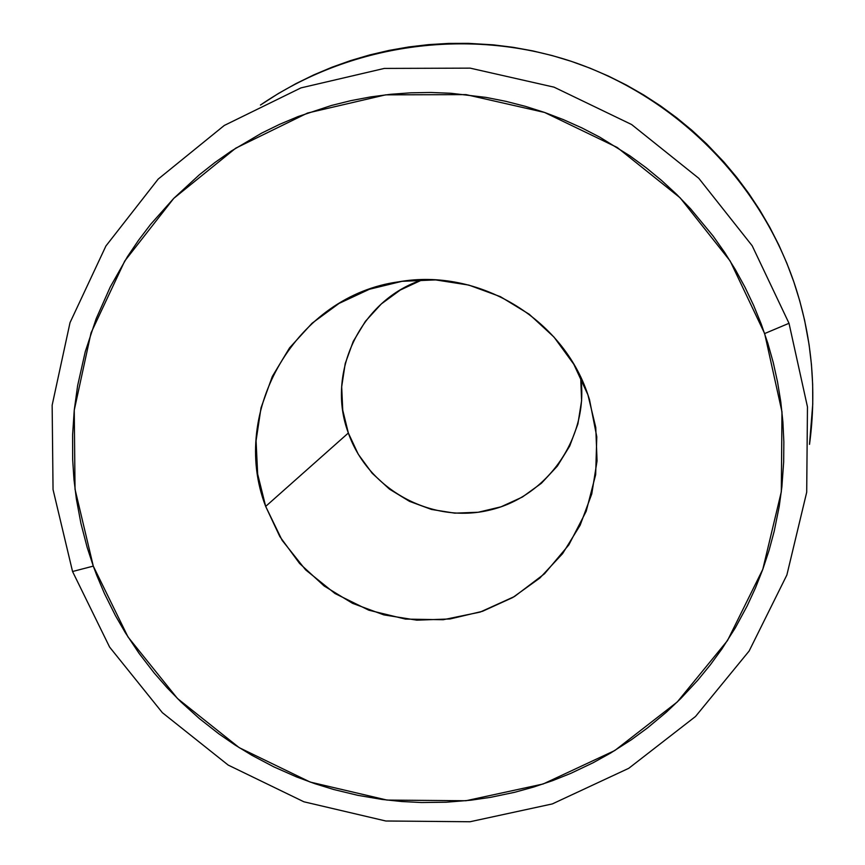 <?xml version="1.0" encoding="UTF-8"?>
<svg xmlns="http://www.w3.org/2000/svg" width="865" height="865" viewBox="0 0 865 865"><rect width="100%" height="100%" fill="white"/><g stroke="black" fill="none" stroke-linecap="round" stroke-linejoin="round"><path stroke-width="1.3" d="M789.01 323.294L764.649 333.555L781.971 411.837L781.311 491.796L762.789 569.332L727.487 640.576L677.273 701.969L614.766 750.55L543.134 783.993L465.954 800.741L387.023 800.071L310.189 782.068L239.194 747.652L177.466 698.498L128.02 636.997L93.29 566.11L72.552 571.516L109.617 647.107L162.361 712.673L228.187 765.082L303.896 801.79L385.822 821.004L469.998 821.75L552.335 803.92L628.779 768.293L695.503 716.501L749.133 651.021L786.869 575.02L806.699 492.25L807.467 406.896L789.01 323.294L807.467 406.896L806.699 492.25L786.869 575.02L749.133 651.021L695.503 716.501L628.779 768.293L552.335 803.92L469.998 821.75L385.822 821.004L303.896 801.79L228.187 765.082L162.361 712.673L109.617 647.107L72.552 571.516L53.046 489.558L52.149 405.22L70.022 322.645L105.919 245.984L158.176 179.098L224.273 125.457L300.944 87.895L384.33 68.422L470.182 68.14L554.054 87.16L631.612 124.528L698.812 178.331L752.182 245.757L789.01 323.294L752.182 245.757L698.812 178.331L631.612 124.528L554.054 87.16L470.182 68.14L384.33 68.422L300.944 87.895L224.273 125.457L158.176 179.098L105.919 245.984L70.022 322.645L52.149 405.22L53.046 489.558L72.552 571.516L93.29 566.11L87.127 547.296L80.921 523.401L76.38 499.073L73.968 479.405L72.671 459.683L72.595 434.933L74.249 410.183L77.623 385.682L85.235 351.785L96.112 318.85L110.223 287.039L127.36 256.808L138.497 240.308L150.564 224.424L173.724 198.399L199.437 174.708L215.115 162.361L231.485 150.921L261.673 133.113L279.644 124.322L298.111 116.548L331.468 105.465L350.93 100.632L370.685 96.912L390.666 94.296L410.713 92.825L430.824 92.479L451 93.279L486 97.399L505.776 101.313L525.369 106.341L544.593 112.45L563.429 119.64L581.875 127.901L599.834 137.189L629.828 155.787L646.144 167.745L661.725 180.59L676.538 194.268L690.573 208.779L713.084 235.994L724.675 252.461L735.337 269.588L745.014 287.277L753.653 305.442L761.243 324.061L767.785 343.124L773.234 362.457L777.559 382.049L780.792 401.879L782.89 421.85L783.852 441.842L783.679 461.856L781.884 486.844L779.181 506.641L774.24 531.099L769.05 550.41L762.789 569.343L755.491 587.865L747.144 605.976L735.304 627.882L721.994 648.837L710.273 664.926L697.687 680.323L680.82 698.477L666.418 712.133L647.355 728.038L631.385 739.748L610.528 753.101L593.185 762.725L570.857 773.342L552.486 780.695L533.694 787.031L514.632 792.297L490.466 797.357L470.852 800.201L446.221 802.223L421.536 802.525L401.76 801.531L382.103 799.444L357.775 795.324L333.728 789.507L314.838 783.679L296.338 776.835L273.74 766.823L251.877 755.286L235.031 745.003L218.758 733.779L199.307 718.512L181.001 701.98L167.183 687.837L154.143 672.938L139.081 653.389L125.403 632.823L115.478 615.685L104.46 593.595L96.772 575.387L93.29 566.11L75.039 489.266L74.249 410.205L91.052 332.841L124.744 261.014L173.746 198.388L235.702 148.185L307.54 113.045L385.649 94.847L466.04 94.62L544.582 112.45L617.199 147.461L680.128 197.826L730.136 260.96L764.649 333.555L789.01 323.294M265.674 506.403C228.847 411.167 296.738 295.408 398.949 281.785C478.345 267.782 562.65 318.19 587.908 394.775L573.809 364.262L553.989 337.058L529.229 314.244L500.467 296.695L468.852 285.093L435.603 279.903L402.02 281.32L369.409 289.256L339.048 303.42L312.081 323.218L289.548 347.881L272.324 376.459L261.025 407.826L256.072 440.782L257.651 474.063L265.674 506.403L279.828 536.57L299.56 563.429L324.126 585.973L352.574 603.348L383.855 614.885L416.768 620.162L450.07 618.951L482.497 611.306L512.815 597.499L539.868 578.025L562.596 553.643L580.134 525.25L591.768 493.937L597.055 460.894L595.758 427.407L587.908 394.775L589.487 399.543L596.785 436.803L595.661 474.69L586.178 511.323L568.846 544.885L544.539 573.755L514.47 596.526L480.129 612.096L443.204 619.729L405.501 619.091L368.836 610.203L334.993 593.52L305.615 569.851L282.131 540.333L265.674 506.403L348.346 433.008L265.674 506.403M422.877 279.665C361.04 299.182 325.597 372.696 348.346 433.008L358.283 454.287L372.155 473.231L389.445 489.114L409.491 501.354L431.527 509.463L454.72 513.15L478.183 512.253L501.019 506.814L522.374 497.04L541.404 483.276L557.395 466.051L569.721 446.026L577.896 423.958L581.594 400.7L580.685 377.194C589.195 436.717 547.956 496.607 489.709 510.101C431.592 524.222 367.96 489.504 348.346 433.008L342.745 410.205L341.686 386.752L345.221 363.527L353.223 341.437L365.408 321.326L381.292 303.961L400.29 290.035L421.655 280.087M260.43 105.054L278.552 93.409L295.873 83.667L313.681 74.941L331.976 67.221L350.736 60.528L369.809 54.906L389.164 50.386L408.81 46.948L428.618 44.623L448.492 43.423L468.43 43.358L493.364 44.85L513.161 47.316L532.786 50.894L552.238 55.587L571.365 61.361L590.114 68.205L608.473 76.109L626.39 85.062L643.722 94.977L660.471 105.854L676.614 117.694L692.043 130.41L706.705 143.958L723.94 162.047L736.785 177.379L748.712 193.36L759.719 210L769.785 227.279L778.846 245.033L786.869 263.263L793.854 281.947C811.748 335.004 816.971 389.153 809.51 444.372L812.754 404.15L812.657 384.309L811.446 364.5L809.099 344.724L804.612 320.266L799.779 300.977L793.854 281.947C758.421 179.239 673.932 95.539 570.543 61.091C466.981 27.15 349.687 44.061 260.452 105.043"/></g></svg>

